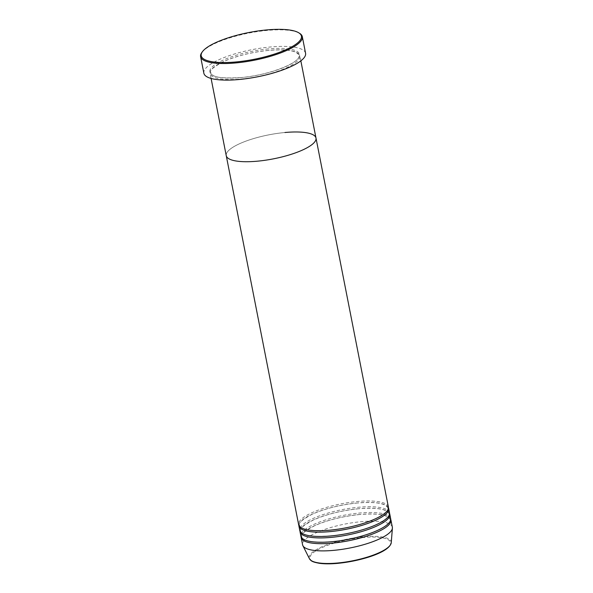 <?xml version="1.0" encoding="UTF-8"?>
<svg xmlns="http://www.w3.org/2000/svg" width="593" height="593" viewBox="0 0 593 593"><rect width="100%" height="100%" fill="white"/><g stroke="black" fill="none" stroke-linecap="round" stroke-linejoin="round"><path stroke-width="0.44" stroke-dasharray="2.96 2.22" d="M201.865 52.488A51.828 13.847 168.9 0 1 267.117 30.413A51.828 13.847 168.9 0 1 299.584 33.319M268.807 50.346A45.728 12.223 -11.1 0 0 210.122 73.495A45.728 12.223 -11.1 0 0 241.188 79.032A45.728 12.223 -11.1 0 0 299.873 55.883A45.728 12.223 -11.1 0 0 268.807 50.346M315.987 138.043A45.728 12.223 -11.1 0 0 284.929 132.506A45.728 12.223 -11.1 0 0 226.244 155.648A45.728 12.223 -11.1 0 1 284.929 132.506M305.573 53.266A51.828 13.847 -11.1 0 0 270.364 46.988A51.828 13.847 -11.1 0 0 203.859 73.228M388.445 507.771A45.728 12.223 -11.1 0 0 357.601 502.938A45.728 12.223 -11.1 0 0 298.857 525.346M388.385 507.037A45.728 12.223 -11.1 0 0 357.32 501.493A45.728 12.223 -11.1 0 0 298.635 524.642M389.579 513.538A45.728 12.223 -11.1 0 0 358.735 508.705A45.728 12.223 -11.1 0 0 299.991 531.113M389.512 512.804A45.728 12.223 -11.1 0 0 358.454 507.26A45.728 12.223 -11.1 0 0 299.769 530.409M390.705 519.305A45.728 12.223 -11.1 0 0 359.862 514.472A45.728 12.223 -11.1 0 0 301.125 536.88M390.646 518.564A45.728 12.223 -11.1 0 0 359.58 513.027A45.728 12.223 -11.1 0 0 300.896 536.176M392.344 527.214A45.728 12.223 -11.1 0 0 361.278 521.677A45.728 12.223 -11.1 0 0 302.593 544.826M268.525 48.9A45.728 12.223 -11.1 0 0 211.953 67.194A45.728 12.223 -11.1 0 0 240.906 77.594A45.728 12.223 -11.1 0 0 297.478 59.3A45.728 12.223 -11.1 0 0 268.525 48.9M337.899 563.313A41.058 10.97 168.9 0 1 311.903 553.973A41.058 10.97 168.9 0 1 362.694 537.554A41.058 10.97 168.9 0 1 388.912 546.657M391.254 542.691A41.799 11.171 -11.1 0 0 362.812 536.791A41.799 11.171 -11.1 0 0 309.45 558.739M240.973 77.55C224.821 78.498 215.355 77.639 212.59 74.97L210.73 72.628C209.121 70.641 213.502 66.913 223.857 61.435C236.866 55.816 251.825 52.132 268.74 50.383C286.686 48.997 296.774 50.635 298.983 55.312C301.363 62.487 268.696 75.43 240.973 77.55M300.844 60.842L299.873 55.883M211.093 78.446L210.122 73.495M357.535 502.975C340.619 504.725 325.661 508.409 312.652 514.027C302.297 519.505 297.916 523.234 299.524 525.22L301.385 527.562C304.15 530.231 313.615 531.091 329.775 530.142C357.49 528.022 390.157 515.08 387.778 507.904C385.569 503.227 375.488 501.589 357.535 502.975M358.661 508.742C341.753 510.491 326.795 514.175 313.786 519.787C303.423 525.272 299.05 529 300.658 530.98L302.512 533.329C305.284 535.998 314.742 536.858 330.901 535.909C358.624 533.789 391.291 520.847 388.912 513.671C386.695 508.994 376.614 507.356 358.661 508.742M359.795 514.509C342.887 516.258 327.922 519.935 314.913 525.554C304.557 531.039 300.184 534.767 301.785 536.747L303.646 539.096C306.411 541.765 315.876 542.625 332.036 541.676C359.751 539.548 392.425 526.614 390.038 519.431C387.829 514.761 377.748 513.115 359.795 514.509"/><path stroke-width="0.89" d="M235.903 61.968A51.065 13.646 -11.1 0 0 287.175 49.152A51.065 13.646 -11.1 0 0 298.739 32.793A51.065 13.646 -11.1 0 0 266.746 29.932A51.065 13.646 -11.1 0 0 202.45 51.68A51.065 13.646 -11.1 0 0 235.903 61.968M298.739 32.793L299.584 33.319A51.828 13.847 168.9 0 1 302.319 36.692A51.828 13.847 168.9 0 1 235.814 62.925A51.828 13.847 168.9 0 1 200.604 56.646A51.828 13.847 168.9 0 1 201.865 52.488L202.45 51.68M211.093 78.446L226.244 155.648A45.728 12.223 -11.1 0 0 257.31 161.192A45.728 12.223 -11.1 0 0 315.987 138.043L388.385 507.037A45.728 12.223 -11.1 0 1 329.701 530.186A45.728 12.223 -11.1 0 1 298.635 524.642L226.244 155.648A45.728 12.223 -11.1 0 0 257.31 161.192A45.728 12.223 -11.1 0 0 315.987 138.043A45.728 12.223 -11.1 0 0 284.929 132.506M200.604 56.646L203.859 73.228A51.828 13.847 -11.1 0 0 239.061 79.506A51.828 13.847 -11.1 0 0 305.573 53.266L302.319 36.692M298.857 525.346A45.728 12.223 -11.1 0 0 298.916 526.087A45.728 12.223 -11.1 0 0 329.982 531.625A45.728 12.223 -11.1 0 0 388.667 508.475A45.728 12.223 -11.1 0 0 388.445 507.771M299.991 531.113A45.728 12.223 -11.1 0 0 300.051 531.847A45.728 12.223 -11.1 0 0 331.116 537.391A45.728 12.223 -11.1 0 0 389.801 514.242A45.728 12.223 -11.1 0 0 389.579 513.538M298.916 526.087L299.769 530.409A45.728 12.223 -11.1 0 0 330.835 535.946A45.728 12.223 -11.1 0 0 389.512 512.804L388.667 508.475M301.125 536.88A45.728 12.223 -11.1 0 0 301.185 537.614A45.728 12.223 -11.1 0 0 332.243 543.158A45.728 12.223 -11.1 0 0 390.928 520.009A45.728 12.223 -11.1 0 0 390.705 519.305M300.051 531.847L300.896 536.176A45.728 12.223 -11.1 0 0 331.961 541.713A45.728 12.223 -11.1 0 0 390.646 518.564L389.801 514.242M301.185 537.614L302.593 544.826A45.728 12.223 -11.1 0 0 302.897 545.686A45.728 12.223 -11.1 0 0 333.659 550.363A45.728 12.223 -11.1 0 0 392.396 528.133A45.728 12.223 -11.1 0 0 392.344 527.214L390.928 520.009M388.912 546.657A41.058 10.97 168.9 0 1 337.899 563.313M337.573 563.009A41.799 11.171 -11.1 0 0 391.254 542.691C389.594 552.209 361.745 560.889 337.825 563.35C330.635 564.002 324.534 563.995 319.516 563.313C311.503 561.897 310.917 560.696 309.45 558.739A41.799 11.171 -11.1 0 0 337.573 563.009M315.987 138.043L300.844 60.842M391.254 542.691L392.396 528.133M309.45 558.739L302.897 545.686"/></g></svg>
